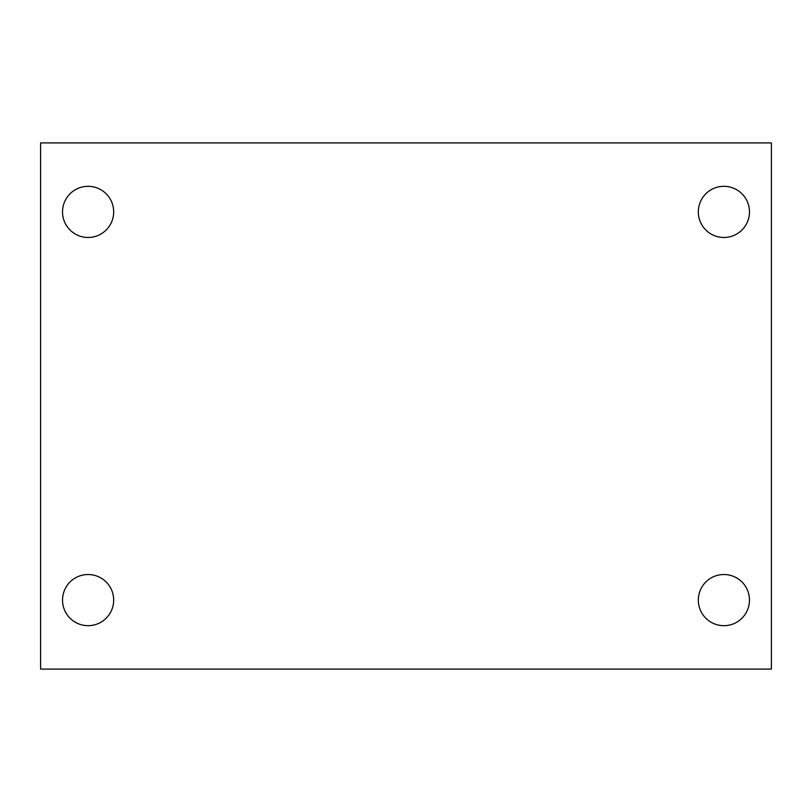 <?xml version="1.0" encoding="UTF-8"?>
<svg xmlns="http://www.w3.org/2000/svg" width="812" height="812" viewBox="0 0 812 812"><rect width="100%" height="100%" fill="white"/><g stroke="black" fill="none" stroke-linecap="round" stroke-linejoin="round"><path stroke-width="1.22" d="M40.6 142.912L771.4 142.912L771.4 669.088L40.6 669.088L40.6 142.912M88.102 574.52A25.578 25.578 0 0 1 113.68 600.098A25.578 25.578 0 0 1 88.102 625.676A25.578 25.578 0 0 1 62.524 600.098A25.578 25.578 0 0 1 88.102 574.52M723.898 574.52A25.578 25.578 0 0 1 749.476 600.098A25.578 25.578 0 0 1 723.898 625.676A25.578 25.578 0 0 1 698.32 600.098A25.578 25.578 0 0 1 723.898 574.52M723.898 186.324A25.578 25.578 0 0 1 749.476 211.902A25.578 25.578 0 0 1 723.898 237.48A25.578 25.578 0 0 1 698.32 211.902A25.578 25.578 0 0 1 723.898 186.324M88.102 186.324A25.578 25.578 0 0 1 113.68 211.902A25.578 25.578 0 0 1 88.102 237.48A25.578 25.578 0 0 1 62.524 211.902A25.578 25.578 0 0 1 88.102 186.324"/></g></svg>
